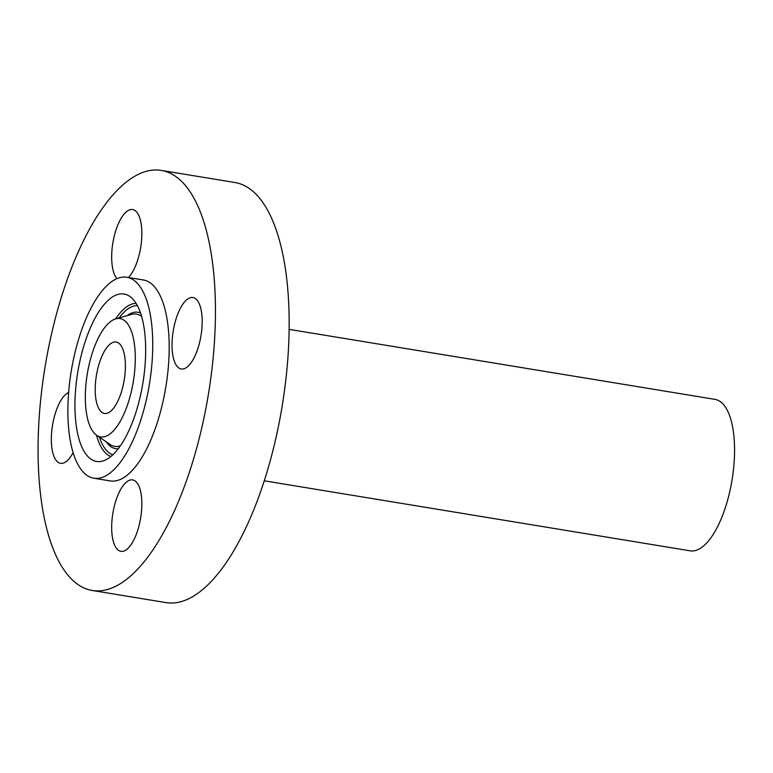 <?xml version="1.0" encoding="UTF-8"?>
<svg xmlns="http://www.w3.org/2000/svg" width="773" height="773" viewBox="0 0 773 773"><rect width="100%" height="100%" fill="white"/><g stroke="black" fill="none" stroke-linecap="round" stroke-linejoin="round"><path stroke-width="1.16" d="M116.974 278.647A36.196 14.088 99.3 0 1 113.911 237.572A36.196 14.088 99.3 0 1 132.627 209.551A36.196 14.088 99.3 0 1 133.99 209.956A36.196 14.088 -80.7 0 1 141.565 240.2A36.196 14.088 -80.7 0 1 128.453 277.526M48.902 536.568A212.846 82.827 -80.7 0 0 92.238 590.475A212.846 82.827 -80.7 0 0 192.554 462.293A212.846 82.827 -80.7 0 0 204.613 224.315A212.846 82.827 -80.7 0 0 161.277 170.408A212.846 82.827 -80.7 0 0 60.961 298.6A212.846 82.827 -80.7 0 0 48.902 536.568M93.794 478.216L110.239 480.922A101.823 39.626 -80.7 0 0 158.233 419.594A101.823 39.626 -80.7 0 0 164.002 305.75A101.823 39.626 -80.7 0 0 143.276 279.961L126.82 277.256A101.823 39.626 -80.7 0 0 78.827 338.584A101.823 39.626 -80.7 0 0 73.058 452.427A101.823 39.626 -80.7 0 0 93.794 478.216A101.823 39.626 -80.7 0 0 141.788 416.898A101.823 39.626 -80.7 0 0 147.556 303.045A101.823 39.626 -80.7 0 0 126.82 277.256M68.613 392.462A36.196 14.088 -80.7 0 0 53.163 421.768A36.196 14.088 -80.7 0 0 60.536 463.336A36.196 14.088 -80.7 0 0 73.116 452.63M119.525 550.927A36.196 14.088 -80.7 0 0 120.888 551.333A36.196 14.088 -80.7 0 0 140.348 519.688A36.196 14.088 -80.7 0 0 133.99 480.304A36.196 14.088 -80.7 0 0 132.627 479.898A36.196 14.088 -80.7 0 0 113.167 511.542A36.196 14.088 -80.7 0 0 119.525 550.927M200.352 339.115A36.196 14.088 -80.7 0 0 192.979 297.547A36.196 14.088 -80.7 0 0 173.867 327.414A36.196 14.088 -80.7 0 0 181.24 368.982A36.196 14.088 -80.7 0 0 200.352 339.115M92.238 590.475L165.944 602.592A212.846 82.827 -80.7 0 0 266.27 474.4A212.846 82.827 -80.7 0 0 278.319 236.432A212.846 82.827 -80.7 0 0 234.982 182.525L161.277 170.408M264.25 480.816L690.134 550.82A76.74 29.867 -80.7 0 0 726.311 504.605A76.74 29.867 -80.7 0 0 730.659 418.802A76.74 29.867 -80.7 0 0 715.035 399.37L289.141 329.366M123.545 351.184A36.196 14.088 -80.7 0 0 116.172 342.014A36.196 14.088 -80.7 0 0 99.118 363.822A36.196 14.088 -80.7 0 0 97.06 404.289A36.196 14.088 -80.7 0 0 104.432 413.458A36.196 14.088 -80.7 0 0 121.496 391.66A36.196 14.088 -80.7 0 0 123.545 351.184M88.373 421.71A59.946 23.325 -80.7 0 0 96.615 435.257A59.946 23.325 -80.7 0 0 127.255 405.612A59.946 23.325 -80.7 0 0 132.231 333.772A59.946 23.325 -80.7 0 0 115.747 318.863A59.946 23.325 -80.7 0 0 90.344 359.696A59.946 23.325 -80.7 0 0 88.373 421.71M79.271 439.972A84.846 33.017 -80.7 0 0 102.606 461.066A84.846 33.017 -80.7 0 0 138.57 403.274A84.846 33.017 -80.7 0 0 141.343 315.5A84.846 33.017 -80.7 0 0 129.69 296.33A84.846 33.017 -80.7 0 0 86.315 338.284A84.846 33.017 -80.7 0 0 79.271 439.972M120.395 445.77A67.048 26.089 99.3 0 1 110.201 444.572L96.615 435.257M115.747 318.863L131.594 314.389A67.048 26.089 99.3 0 1 141.643 316.515M106.345 441.924A69.116 26.891 -80.7 0 0 118.23 448.736M140.541 313.017A69.116 26.891 -80.7 0 0 127.091 315.664M99.466 437.209A75.686 29.451 -80.7 0 0 112.868 454.737M137.381 305.615A75.686 29.451 -80.7 0 0 119.071 317.925M96.48 435.16A77.744 30.253 -80.7 0 0 97.079 437.267A77.744 30.253 -80.7 0 0 110.925 456.457M136.087 303.364A77.744 30.253 -80.7 0 0 115.583 318.911"/></g></svg>
